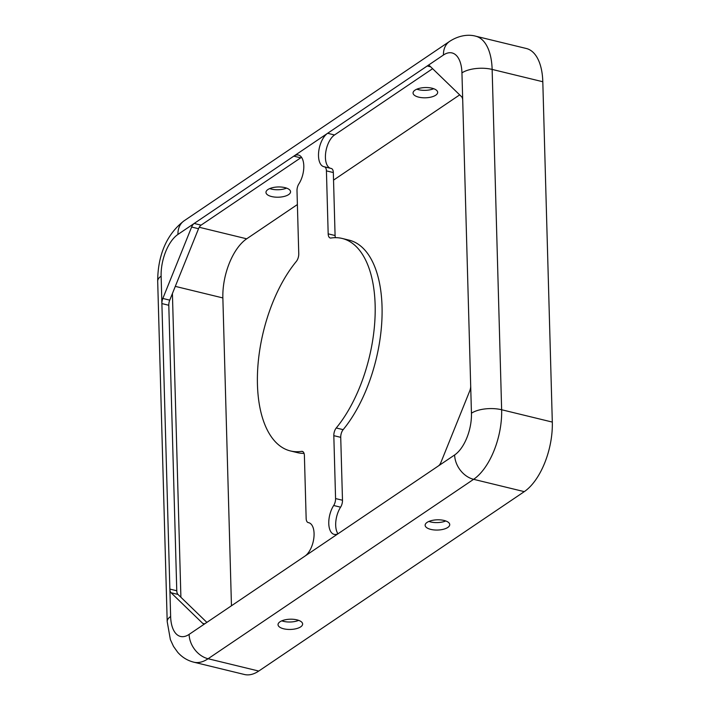 <?xml version="1.0" encoding="UTF-8"?>
<svg xmlns="http://www.w3.org/2000/svg" width="710" height="710" viewBox="0 0 710 710"><rect width="100%" height="100%" fill="white"/><g stroke="black" fill="none" stroke-linecap="round" stroke-linejoin="round"><path stroke-width="1.06" d="M435.727 95.202A12.301 5.121 178.4 0 0 437.662 92.335A12.301 5.121 178.4 0 0 428.742 87.667A12.301 5.121 178.4 0 0 414.995 90.161A12.301 5.121 178.4 0 0 413.06 93.019A12.301 5.121 178.4 0 0 421.98 97.687A12.301 5.121 178.4 0 0 435.727 95.202M427.074 522.409A12.301 5.121 -1.6 0 1 440.812 519.924A12.301 5.121 -1.6 0 1 449.732 524.583A12.301 5.121 -1.6 0 1 447.797 527.45A12.301 5.121 -1.6 0 1 434.058 529.935A12.301 5.121 -1.6 0 1 425.139 525.267A12.301 5.121 -1.6 0 1 427.074 522.409M288.624 194.602A12.301 5.121 178.4 0 0 290.559 191.735A12.301 5.121 178.4 0 0 281.639 187.076A12.301 5.121 178.4 0 0 267.892 189.561A12.301 5.121 178.4 0 0 265.966 192.419A12.301 5.121 178.4 0 0 274.877 197.087A12.301 5.121 178.4 0 0 288.624 194.602M279.971 621.809A12.301 5.121 -1.6 0 1 293.709 619.324A12.301 5.121 -1.6 0 1 302.629 623.984A12.301 5.121 -1.6 0 1 300.694 626.85A12.301 5.121 -1.6 0 1 286.955 629.335A12.301 5.121 -1.6 0 1 278.036 624.676A12.301 5.121 -1.6 0 1 279.971 621.809M328.774 523.554A17.768 8.857 -76.3 0 0 334.144 534.364A17.768 8.857 -76.3 0 0 338.794 533.245L438.398 465.938A6.834 3.408 -76.3 0 0 440.945 462.361L469.736 390.935A6.834 3.408 -76.3 0 0 470.686 385.814L462.716 100.305A6.834 3.408 -76.3 0 0 461.509 96.64L429.878 66.039A6.834 3.408 -76.3 0 0 429.017 65.551A6.834 3.408 -76.3 0 0 427.225 65.977L327.621 133.285A17.768 8.857 -76.3 0 0 318.506 155.898A17.768 8.857 -76.3 0 0 323.875 166.699A17.768 8.857 -76.3 0 0 324.257 166.779A6.701 3.337 103.7 0 1 324.399 166.806A6.701 3.337 103.7 0 1 326.423 170.879L328.18 233.847A6.834 3.408 -76.3 0 0 330.239 238.001A6.834 3.408 -76.3 0 0 330.94 238.027A109.349 54.484 103.7 0 1 342.122 238.445A109.349 54.484 103.7 0 1 375.111 315.196A109.349 54.484 103.7 0 1 336.247 427.979A6.834 3.408 -76.3 0 0 333.815 435.665L335.573 498.562A6.834 3.408 103.7 0 1 333.682 505.502A17.768 8.857 -76.3 0 0 328.774 523.554M337.951 533.751A17.768 8.857 103.7 0 1 335.688 525.24A17.768 8.857 103.7 0 1 340.596 507.18A6.834 3.408 -76.3 0 0 342.486 500.239L335.573 498.562M330.345 168.252A17.768 8.857 103.7 0 1 325.42 157.576A17.768 8.857 103.7 0 1 334.525 134.971L327.621 133.285L194.176 223.455A6.834 3.408 -76.3 0 0 191.629 227.031L162.838 298.457A6.834 3.408 -76.3 0 0 161.889 303.578L169.868 589.087A6.834 3.408 -76.3 0 0 171.066 592.752L202.696 623.353A6.834 3.408 -76.3 0 0 203.557 623.841A6.834 3.408 -76.3 0 0 205.35 623.416L304.954 556.107A17.768 8.857 -76.3 0 0 313.882 537.701A17.768 8.857 -76.3 0 0 308.708 522.693A17.768 8.857 -76.3 0 0 308.353 522.622A6.834 3.408 103.7 0 1 308.22 522.596A6.834 3.408 103.7 0 1 306.152 518.442L304.395 455.545A6.834 3.408 -76.3 0 0 302.336 451.391A6.834 3.408 -76.3 0 0 301.635 451.365A109.349 54.484 103.7 0 1 290.452 450.948A109.349 54.484 103.7 0 1 257.446 384.456A109.349 54.484 103.7 0 1 296.327 261.422A6.834 3.408 -76.3 0 0 298.759 253.727L297.002 190.759A6.701 3.337 103.7 0 1 298.857 183.934A17.768 8.857 -76.3 0 0 303.809 166.193A17.768 8.857 -76.3 0 0 298.431 155.029A17.768 8.857 -76.3 0 0 293.789 156.147L300.694 157.833A17.768 8.857 103.7 0 1 301.537 157.327M459.69 94.874L333.54 180.118M297.383 204.551L246.689 238.808A46.469 23.155 -76.3 0 0 222.86 297.934L231.46 605.772M298.67 620.371A12.301 5.121 -1.6 0 1 281.79 620.842M445.773 520.962A12.301 5.121 -1.6 0 1 428.893 521.433M286.591 188.114A12.301 5.121 -1.6 0 1 269.72 188.585M433.695 88.714A12.301 5.121 -1.6 0 1 416.823 89.185M206.867 622.386L177.97 594.43A6.834 3.408 103.7 0 1 176.772 590.764L169.868 589.087L170.631 616.502A21.868 9.115 178.4 0 0 167.196 621.596L170.373 639.586L173.533 646.437L177.686 652.268C182.088 657.274 187.458 660.575 193.786 662.181L244.453 674.5A54.67 27.237 -76.3 0 0 258.76 671.056L524.282 491.639A54.67 27.237 -76.3 0 0 552.309 422.077L542.804 81.739A54.67 27.237 -76.3 0 0 526.305 48.493L475.638 36.174C470.064 34.577 460.249 34.471 449.643 41.366L184.121 220.792A21.868 16.632 -124 0 0 177.944 234.424A32.802 16.348 -76.3 0 0 161.126 276.163L161.889 303.578L168.794 305.264A6.834 3.408 103.7 0 1 169.752 300.144L198.534 228.718A6.834 3.408 103.7 0 1 201.081 225.141L194.176 223.455L177.944 234.424M304.066 453.406A109.349 54.484 103.7 0 1 297.357 452.625L290.452 450.948M326.423 170.879L333.327 172.557A6.701 3.337 -76.3 0 0 331.304 168.483A6.701 3.337 -76.3 0 0 331.162 168.456L324.541 166.841M333.327 172.557L335.084 235.525A6.834 3.408 -76.3 0 0 335.422 237.672M342.122 238.445L349.036 240.122A109.349 54.484 103.7 0 1 382.015 316.873A109.349 54.484 103.7 0 1 343.152 429.656A6.834 3.408 -76.3 0 0 340.729 437.342L342.486 500.239M168.794 305.264L176.772 590.764M300.694 157.833L201.081 225.141M432.612 68.684L334.525 134.971M199.235 227.271L246.689 238.808M193.786 662.181A54.67 27.237 -76.3 0 0 208.092 658.738L473.614 479.321L524.282 491.639M170.631 616.502A32.802 16.348 -76.3 0 0 189.117 634.385A21.868 16.632 56 0 0 208.092 658.738L258.76 671.056M304.954 556.107L338.794 533.245M189.117 634.385L205.35 623.416M462.716 100.305L461.944 72.89A32.802 16.348 -76.3 0 0 443.457 55.007L427.225 65.977L430.686 66.82M335.084 235.525L328.18 233.847M438.398 465.938L454.631 454.968A32.802 16.348 -76.3 0 0 471.449 413.229L470.686 385.814M340.729 437.342L333.815 435.665M343.152 429.656L336.247 427.979M302.966 451.684L301.635 451.365M175.299 286.37L222.86 297.934M172.415 293.541L180.899 597.261M161.126 276.163A21.868 9.115 178.4 0 0 157.691 281.258L167.196 621.596M443.457 55.007A21.868 16.632 -124 0 1 449.643 41.366M461.944 72.89A21.868 9.115 -1.6 0 1 492.136 69.42A54.67 27.237 -76.3 0 0 475.638 36.174M471.449 413.229A21.868 9.115 -1.6 0 1 501.642 409.75L492.136 69.42L542.804 81.739M454.631 454.968A21.868 16.632 56 0 0 473.614 479.321A54.67 27.237 -76.3 0 0 501.642 409.75L552.309 422.077M340.596 507.18L333.682 505.502M309.054 522.791L308.353 522.622M204.551 623.806L202.696 623.353M177.97 594.43L171.066 592.752M169.752 300.144L162.838 298.457M198.534 228.718L191.629 227.031M157.691 281.258C157.718 260.108 163.877 236.27 184.121 220.792M331.304 168.483L324.399 166.806M309.107 522.808L308.22 522.596"/></g></svg>
